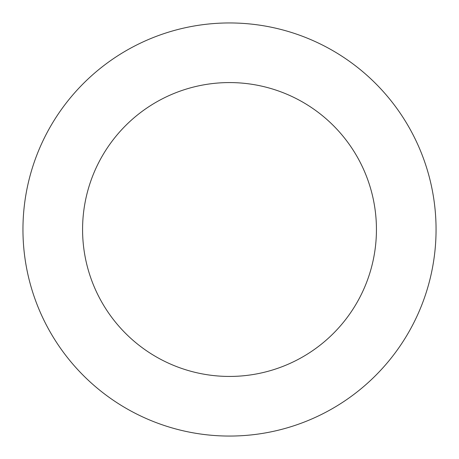 <?xml version="1.0" encoding="UTF-8"?>
<svg xmlns="http://www.w3.org/2000/svg" width="459" height="459" viewBox="0 0 459 459"><rect width="100%" height="100%" fill="white"/><g stroke="black" fill="none" stroke-linecap="round" stroke-linejoin="round"><path stroke-width="0.69" d="M426.577 291.379A206.556 206.556 0 0 0 184.558 27.901A206.556 206.556 0 0 0 77.387 369.237A206.556 206.556 0 0 0 426.577 291.379M369.69 273.518A146.926 146.926 0 0 0 197.536 86.097A146.926 146.926 0 0 0 121.302 328.902A146.926 146.926 0 0 0 369.69 273.518"/></g></svg>
